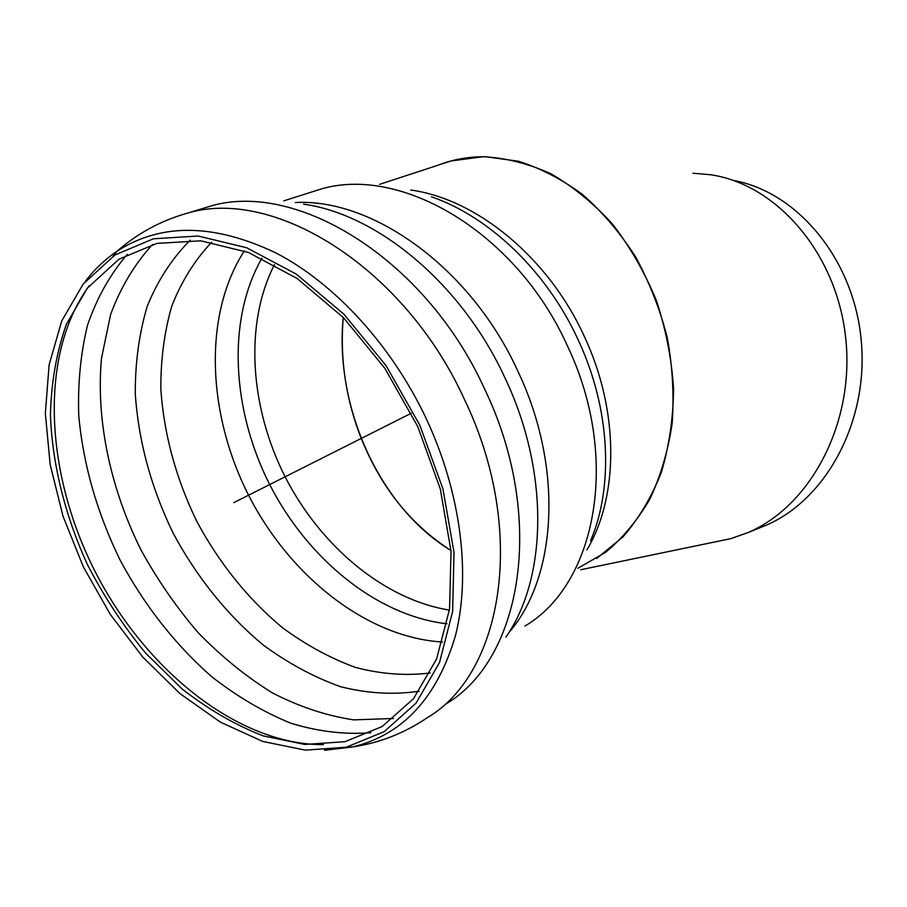 <?xml version="1.0" encoding="UTF-8"?>
<svg xmlns="http://www.w3.org/2000/svg" width="907" height="907" viewBox="0 0 907 907"><rect width="100%" height="100%" fill="white"/><g stroke="black" fill="none" stroke-linecap="round" stroke-linejoin="round"><path stroke-width="1.36" d="M118.987 259.187L87.321 288.154L66.404 324.298C56.585 352.029 51.257 382.164 50.429 414.703C52.243 464.407 65.202 516.072 87.605 564.936C104.124 596.795 123.522 626.261 145.812 653.312L182.148 688.991C208.202 709.353 235.208 724.988 263.177 735.883L304.82 744.454L344.875 741.711L382.176 726.518L413.479 698.719L436.584 659.004L449.566 608.982L451.028 551.207L440.337 489.1L417.821 426.709L384.829 368.287L343.617 317.801L297.088 278.46L248.427 252.463L200.776 240.82L156.888 243.405L118.987 259.187M114.906 255.003L83.183 284.038L61.733 320.942L49.114 364.784L45.35 413.343L50.157 464.531L63.048 516.332L83.353 566.864L110.269 614.368L142.841 657.156L179.994 693.606L220.469 722.187L262.815 741.461L305.387 750.146L346.327 747.209L384.262 731.598L416.064 703.14L439.521 662.529L452.65 611.409L454.01 552.374L442.956 488.941L419.839 425.247L386.053 365.646L343.9 314.173L296.362 274.141L246.704 247.758L198.134 236.024L153.453 238.79L114.906 255.003M577.895 568.27L605.638 552.295C622.735 538.032 637.474 520.312 649.854 499.122C660.591 476.198 668.017 451.04 672.144 423.637C674.196 395.418 672.586 366.802 667.303 337.767C659.956 309.094 649.333 282.032 635.467 256.59C619.98 232.623 602.316 211.909 582.487 194.461C561.818 179.246 540.425 168.158 518.294 161.208L485.46 156.718C468.726 156.56 452.842 159.417 437.798 165.289L450.972 160.981L483.352 156.707C505.868 157.886 528.407 163.589 550.968 173.793C573.088 186.559 593.632 203.361 612.588 224.199C630.195 247.044 644.786 272.474 656.385 300.512C665.919 329.468 671.656 358.923 673.572 388.876C673.221 418.444 669.117 446.346 661.271 472.581C651.441 497.297 638.709 518.713 623.052 536.831L596.704 558.463M343.231 317.405C334.445 407.322 379.818 507.501 450.972 550.504C409.08 523.6 378.355 484.111 358.787 432.049C345.159 394.42 339.978 356.202 343.231 317.405M692.937 173.226L710.351 174.711C776.743 184.212 837.127 253.518 845.766 338.64C854.791 423.716 810.189 506.582 747.515 532.749L730.861 538.645L713.594 542.227M733.332 180.436C797.253 191.728 853.941 259.243 861.242 340.51C868.906 421.744 825.755 500.301 765.361 525.572L759.578 527.897M233.813 502.648L411.313 413.218M89.305 285.671C38.468 354.682 45.021 473.93 95.518 572.328C146.05 670.761 238.405 744.953 323.459 744.658M127.275 254.368C110.019 274.515 96.754 298.165 87.48 325.33C80.553 353.945 77.651 384.217 78.773 416.154C83.421 465.212 97.185 513.147 120.053 559.97C144.304 605.286 175.845 645.489 212.351 677.223C237.453 696.723 263.529 712.018 290.58 723.128C317.824 731.53 344.569 734.738 370.804 732.743M152.557 244.482C134.519 264.209 120.529 287.587 110.586 314.604L101.493 358.322C95.825 419.952 110.325 488.045 140.778 549.529C157.285 579.618 176.446 607.373 198.27 632.803C221.342 656.521 246.024 676.531 272.315 692.857C299.208 706.734 326.339 715.736 353.73 719.875L393.581 718.48M190.164 240.174C171.876 258.631 157.535 280.751 147.127 306.555C139.088 333.878 135.143 362.97 135.279 393.831C138.533 441.38 151.163 487.83 173.18 533.203C196.638 576.999 227.6 615.536 263.62 645.308C288.392 663.425 314.094 677.246 340.737 686.758C367.516 693.492 393.661 694.977 419.159 691.213M211.637 242.237C194.631 260.286 181.321 281.669 171.684 306.373C164.246 332.461 160.641 360.147 160.845 389.42C164.008 434.476 175.981 478.431 196.762 521.321C219.301 563.281 247.792 598.677 282.236 627.531C305.682 644.809 330.046 658.097 355.34 667.382C380.793 674.105 405.746 675.987 430.167 672.994M244.334 250.922C202.93 314.978 207.17 413.762 248.575 495.211C290.127 576.603 367.018 637.564 442.525 642.02M261.908 258.234C226.693 319.718 231.761 409.805 269.685 484.576C307.813 559.256 377.221 615.91 447.06 623.801M274.481 264.606C244.13 323.901 249.89 407.22 285.115 476.799C320.59 546.263 384.149 599.595 449.407 610.094M586.942 549.857C618.903 496.299 619.402 410.69 584.074 335.907C548.213 257.373 476.56 198.95 410.803 190.039M590.548 540.833C614.016 486.163 610.275 408.071 577.918 339.331C546.626 271.34 489.361 216.682 431.46 196.808M524.881 626.068C596.058 584.493 621.159 457.831 567.147 345.306C516.446 232.748 401.382 165.244 321.067 189.019L306.396 193.679M508.668 632.837C556.955 577.838 564.052 467.842 517.636 370.691C470.903 268.245 373.06 198.123 295.228 202.544M505.902 637.088C547.363 577.94 549.699 471.674 504.848 377.607C461.878 284.186 377.879 214.415 303.618 204.166M446.119 703.832C521.956 659.276 546.649 517.534 484.451 388.638C425.871 259.799 298.063 181.105 211.705 205.753L195.765 210.628M324.479 750.293L352.483 746.96C379.432 742.969 404.363 733.23 427.254 717.732C503.26 673.255 527.511 529.937 464.248 399.012C404.624 268.166 275.581 187.976 189.075 212.68L211.705 205.753M346.327 747.209L352.483 746.96C402.878 734.897 437.242 697.687 455.552 635.331C471.05 573.961 460.903 492.365 425.973 418.07C391.393 345.057 334.74 283.54 276.204 253.076C214.936 223.825 162.523 222.805 118.953 249.992L117.06 251.239C104.94 259.413 94.351 269.47 85.281 281.442M321.067 189.019L283.721 200.878M113.035 256.228L117.06 251.239C137.819 233.031 161.82 220.174 189.075 212.68M379.636 184.336L450.972 160.981M580.786 569.721L730.861 538.645M765.361 525.572L747.515 532.749"/></g></svg>
